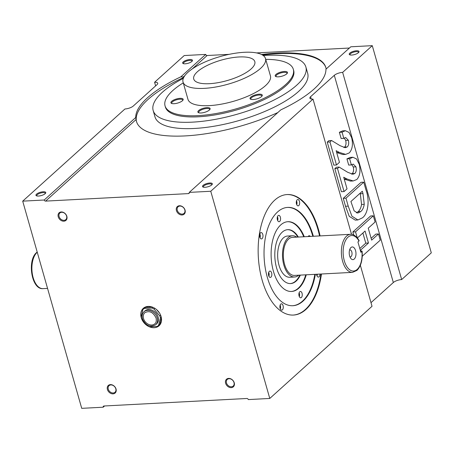 <?xml version="1.0" encoding="UTF-8"?>
<svg xmlns="http://www.w3.org/2000/svg" width="454" height="454" viewBox="0 0 454 454"><rect width="100%" height="100%" fill="white"/><g stroke="black" fill="none" stroke-linecap="round" stroke-linejoin="round"><path stroke-width="0.68" d="M144.854 312.698A7.463 5.806 -132 0 0 143.538 318.572A7.463 5.806 -132 0 0 148.492 324.326A7.463 5.806 -132 0 0 154.848 323.787C156.142 322.976 156.556 321.069 156.091 318.055C153.163 312.148 149.417 310.36 144.854 312.698M158.128 317.051A8.734 6.793 -132 0 0 152.334 310.326A8.734 6.793 -132 0 0 144.894 310.956L144.003 311.756A8.734 6.793 48 0 1 151.449 311.126A8.734 6.793 48 0 1 157.243 317.851A8.734 6.793 48 0 1 155.699 324.729L156.59 323.929A8.734 6.793 -132 0 0 158.128 317.051M146.086 324.179L147.522 325.87A11.117 8.649 -132 0 0 149.559 326.852L157.175 326.449A11.117 8.649 -132 0 0 158.185 325.694A11.117 8.649 -132 0 0 158.599 325.285L160.398 318.021A11.117 8.649 -132 0 0 160.143 316.949A11.117 8.649 -132 0 0 159.785 315.876L160.608 315.138M146.284 306.717A11.117 8.649 -132 0 0 145.076 307.579L143.299 309.185A11.117 8.649 -132 0 0 142.885 309.594L141.086 316.864A11.117 8.649 -132 0 0 141.342 317.936A11.117 8.649 -132 0 0 141.699 319.003L143.226 320.808M159.785 315.876L153.963 309.009A11.117 8.649 -132 0 0 151.925 308.033L144.31 308.431A11.117 8.649 -132 0 0 143.299 309.185M144.31 308.431L145.496 307.364A11.117 8.649 -132 0 1 147.97 306.427M151.925 308.033L152.777 307.262M153.963 309.009L154.774 308.283M148.674 326.477A11.753 9.142 -132 0 0 159.025 325.796A11.753 9.142 -132 0 0 161.096 316.546A11.753 9.142 -132 0 0 153.304 307.489A11.753 9.142 -132 0 0 143.288 308.34A11.753 9.142 -132 0 0 141.217 317.59A11.753 9.142 -132 0 0 141.535 318.566M141.722 319.031A11.753 9.142 -132 0 0 147.459 325.802M157.691 326.103A11.753 9.142 -132 0 0 159.666 325.138M58.231 216.802A5.096 3.967 -132 0 0 63.861 221.194A5.096 3.967 -132 0 0 66.857 216.354A5.096 3.967 -132 0 0 61.228 211.961A5.096 3.967 -132 0 0 58.231 216.802M59.088 216.501A4.444 3.462 -132 0 0 62.033 219.929A4.444 3.462 -132 0 0 65.824 219.605A4.444 3.462 -132 0 0 66.607 216.104A4.444 3.462 -132 0 0 63.656 212.682A4.444 3.462 -132 0 0 59.871 213A4.444 3.462 -132 0 0 59.088 216.501M107.416 389.464A5.096 3.967 -132 0 0 113.04 393.856A5.096 3.967 -132 0 0 116.037 389.01A5.096 3.967 -132 0 0 110.413 384.617A5.096 3.967 -132 0 0 107.416 389.464M108.268 389.163A4.444 3.462 -132 0 0 111.219 392.585A4.444 3.462 -132 0 0 115.01 392.267A4.444 3.462 -132 0 0 115.793 388.766A4.444 3.462 -132 0 0 112.842 385.338A4.444 3.462 -132 0 0 109.056 385.662A4.444 3.462 -132 0 0 108.268 389.163M225.621 383.25A5.096 3.967 -132 0 0 231.251 387.642A5.096 3.967 -132 0 0 234.247 382.796A5.096 3.967 -132 0 0 228.617 378.403A5.096 3.967 -132 0 0 225.621 383.25M226.478 382.949A4.444 3.462 -132 0 0 229.423 386.371A4.444 3.462 -132 0 0 233.214 386.053A4.444 3.462 -132 0 0 233.997 382.552A4.444 3.462 -132 0 0 231.052 379.124A4.444 3.462 -132 0 0 227.261 379.448A4.444 3.462 -132 0 0 226.478 382.949M176.436 210.588A5.096 3.967 -132 0 0 182.065 214.98A5.096 3.967 -132 0 0 185.062 210.134A5.096 3.967 -132 0 0 179.432 205.747A5.096 3.967 -132 0 0 176.436 210.588M177.293 210.287A4.444 3.462 -132 0 0 180.244 213.715A4.444 3.462 -132 0 0 184.029 213.391A4.444 3.462 -132 0 0 184.818 209.89A4.444 3.462 -132 0 0 181.867 206.468A4.444 3.462 -132 0 0 178.076 206.786A4.444 3.462 -132 0 0 177.293 210.287M183.246 61.886A5.096 1.708 -15.9 0 0 183.144 63.549A5.096 1.708 -15.9 0 0 187.451 63.458A5.096 1.708 -15.9 0 0 191.872 61.432A5.096 1.708 -15.9 0 0 192.309 60.938A5.096 1.708 -15.9 0 0 189.414 59.559A5.096 1.708 -15.9 0 0 183.246 61.886M192.008 61.301A4.444 1.493 -15.9 0 0 192.002 61.035A4.444 1.493 -15.9 0 0 188.597 60.524A4.444 1.493 -15.9 0 0 183.966 62.448A4.444 1.493 -15.9 0 0 183.45 63.469A4.444 1.493 -15.9 0 0 183.592 63.702M349.813 53.129A5.096 1.708 -15.9 0 0 349.711 54.792A5.096 1.708 -15.9 0 0 354.012 54.701A5.096 1.708 -15.9 0 0 358.439 52.675A5.096 1.708 -15.9 0 0 358.87 52.182A5.096 1.708 -15.9 0 0 355.981 50.803A5.096 1.708 -15.9 0 0 349.813 53.129M358.575 52.545A4.444 1.493 -15.9 0 0 358.569 52.278A4.444 1.493 -15.9 0 0 355.164 51.767A4.444 1.493 -15.9 0 0 350.533 53.691A4.444 1.493 -15.9 0 0 350.017 54.713A4.444 1.493 -15.9 0 0 350.153 54.945M203.108 185.374A5.096 1.708 -15.9 0 0 203.006 187.037A5.096 1.708 -15.9 0 0 207.308 186.94A5.096 1.708 -15.9 0 0 211.734 184.92A5.096 1.708 -15.9 0 0 212.166 184.426A5.096 1.708 -15.9 0 0 209.277 183.047A5.096 1.708 -15.9 0 0 203.108 185.374M211.87 184.789A4.444 1.493 -15.9 0 0 211.865 184.517A4.444 1.493 -15.9 0 0 208.46 184.006A4.444 1.493 -15.9 0 0 203.829 185.936A4.444 1.493 -15.9 0 0 203.313 186.957A4.444 1.493 -15.9 0 0 203.449 187.19M36.541 194.13A5.096 1.708 -15.9 0 0 36.439 195.793A5.096 1.708 -15.9 0 0 40.746 195.697A5.096 1.708 -15.9 0 0 45.167 193.676A5.096 1.708 -15.9 0 0 45.604 193.183A5.096 1.708 -15.9 0 0 42.71 191.804A5.096 1.708 -15.9 0 0 36.541 194.13M45.304 193.546A4.444 1.493 -15.9 0 0 45.298 193.273A4.444 1.493 -15.9 0 0 41.893 192.763A4.444 1.493 -15.9 0 0 37.262 194.692A4.444 1.493 -15.9 0 0 36.746 195.714A4.444 1.493 -15.9 0 0 36.888 195.946M171.657 101.31A6.367 2.134 -15.9 0 0 171.527 103.387A6.367 2.134 -15.9 0 0 176.907 103.268A6.367 2.134 -15.9 0 0 182.429 100.743A6.367 2.134 -15.9 0 0 182.973 100.124A6.367 2.134 -15.9 0 0 179.364 98.399A6.367 2.134 -15.9 0 0 171.657 101.31M182.695 100.487A5.715 1.918 -15.9 0 0 182.712 100.05A5.715 1.918 -15.9 0 0 178.331 99.392A5.715 1.918 -15.9 0 0 172.378 101.872A5.715 1.918 -15.9 0 0 171.714 103.183A5.715 1.918 -15.9 0 0 171.958 103.546M198.614 110.583A6.367 2.134 -15.9 0 0 198.483 112.66A6.367 2.134 -15.9 0 0 203.863 112.547A6.367 2.134 -15.9 0 0 209.385 110.021A6.367 2.134 -15.9 0 0 209.93 109.403A6.367 2.134 -15.9 0 0 206.32 107.677A6.367 2.134 -15.9 0 0 198.614 110.583M209.652 109.76A5.715 1.918 -15.9 0 0 209.669 109.323A5.715 1.918 -15.9 0 0 205.287 108.671A5.715 1.918 -15.9 0 0 199.334 111.145A5.715 1.918 -15.9 0 0 198.67 112.456A5.715 1.918 -15.9 0 0 198.914 112.819M250.761 97.15A6.367 2.134 -15.9 0 0 250.631 99.227A6.367 2.134 -15.9 0 0 256.011 99.108A6.367 2.134 -15.9 0 0 261.532 96.583A6.367 2.134 -15.9 0 0 262.077 95.97A6.367 2.134 -15.9 0 0 258.468 94.239A6.367 2.134 -15.9 0 0 250.761 97.15M261.799 96.327A5.715 1.918 -15.9 0 0 261.816 95.89A5.715 1.918 -15.9 0 0 257.441 95.238A5.715 1.918 -15.9 0 0 251.482 97.712A5.715 1.918 -15.9 0 0 250.818 99.023A5.715 1.918 -15.9 0 0 251.062 99.386M275.953 74.445A6.367 2.134 -15.9 0 0 275.822 76.522A6.367 2.134 -15.9 0 0 281.202 76.403A6.367 2.134 -15.9 0 0 286.729 73.877A6.367 2.134 -15.9 0 0 287.274 73.259A6.367 2.134 -15.9 0 0 283.659 71.533A6.367 2.134 -15.9 0 0 275.953 74.445M286.99 73.616A5.715 1.918 -15.9 0 0 287.007 73.185A5.715 1.918 -15.9 0 0 282.632 72.526A5.715 1.918 -15.9 0 0 276.673 75.006A5.715 1.918 -15.9 0 0 276.009 76.317A5.715 1.918 -15.9 0 0 276.253 76.675M260.539 68.418A42.875 14.363 -15.9 0 0 265.505 58.583A42.875 14.363 -15.9 0 0 232.681 53.663A42.875 14.363 -15.9 0 0 188.007 72.231A42.875 14.363 -15.9 0 0 183.041 82.072A42.875 14.363 -15.9 0 0 215.866 86.992A42.875 14.363 -15.9 0 0 260.539 68.418M183.041 82.072L187.962 99.341A42.875 14.363 -15.9 0 0 220.78 104.261A42.875 14.363 -15.9 0 0 265.459 85.687A42.875 14.363 -15.9 0 0 270.425 75.846L265.505 58.583M183.268 82.878A66.693 22.348 -15.9 0 0 172.775 90.562A66.693 22.348 -15.9 0 0 165.052 105.861A66.693 22.348 -15.9 0 0 216.11 113.517A66.693 22.348 -15.9 0 0 285.611 84.626A66.693 22.348 -15.9 0 0 293.329 69.32A66.693 22.348 -15.9 0 0 265.738 59.383M165.052 105.861L165.381 107.013A66.693 22.348 -15.9 0 0 216.439 114.669A66.693 22.348 -15.9 0 0 285.935 85.778A66.693 22.348 -15.9 0 0 293.659 70.472L293.329 69.32M183.331 78.338A79.393 26.604 -15.9 0 0 162.356 92.275A79.393 26.604 -15.9 0 0 153.163 110.492A79.393 26.604 -15.9 0 0 213.947 119.612A79.393 26.604 -15.9 0 0 296.683 85.216A79.393 26.604 -15.9 0 0 305.877 66.993A79.393 26.604 -15.9 0 0 263.292 55.558M153.163 110.492L154.967 116.826A79.393 26.604 -15.9 0 0 215.752 125.94A79.393 26.604 -15.9 0 0 298.488 91.543A79.393 26.604 -15.9 0 0 307.681 73.327L305.877 66.993M277.831 112.558A98.45 32.989 164.1 0 1 136.478 121.468A98.45 32.989 164.1 0 1 136.109 119.521L45.593 201.111L188.518 193.597A1.271 0.987 48 0 0 189.04 193.393A1.271 0.987 48 0 0 189.267 192.388L280.799 109.879A98.45 32.989 -15.9 0 0 314.111 88.973A98.45 32.989 -15.9 0 0 325.938 69.19L350.789 46.79L372.28 45.661L431.3 252.85L401.665 279.568A6.35 2.128 -15.9 0 0 393.329 282.524L370.992 302.653M136.109 119.521L135.723 117.507A98.45 32.989 -15.9 0 1 147.55 97.729A98.45 32.989 -15.9 0 1 180.868 76.817L205.713 54.418A1.271 0.987 -132 0 0 207.12 55.513L192.212 68.951M183.734 77.435A98.45 32.989 -15.9 0 0 148.044 99.454A98.45 32.989 -15.9 0 0 136.563 121.757M362.088 251.176L362.099 251.096C362.774 259.677 361.066 266.112 356.963 270.397L352.525 272.366A19.057 10.124 -93 0 1 341.822 257.702A19.057 10.124 -93 0 1 346.606 236.074A19.057 10.124 -93 0 1 350.522 234.309C352.497 233.827 354.937 235.251 357.837 238.577L359.148 240.733L357.939 241.959L360.89 252.316L362.099 251.09L360.561 251.176M350.959 247.526A6.35 3.377 87 0 0 350.221 248.457A6.35 3.377 87 0 0 350.743 258.332A6.35 3.377 87 0 0 354.239 259.035A6.35 3.377 87 0 0 355.561 250.614A6.35 3.377 87 0 0 350.959 247.526M349.926 256.828A3.496 1.856 87 0 0 350.363 256.896A3.496 1.856 87 0 0 351.084 256.578A3.496 1.856 87 0 0 351.958 252.611A3.496 1.856 87 0 0 349.994 249.921A3.496 1.856 87 0 0 349.574 250.041M299.748 291.752A3.178 1.685 87 0 0 298.953 295.355A3.178 1.685 87 0 0 300.735 297.801A3.178 1.685 87 0 0 301.388 297.506A3.178 1.685 87 0 0 302.188 293.903A3.178 1.685 87 0 0 300.4 291.457A3.178 1.685 87 0 0 299.748 291.752M269.324 271.367A3.178 1.685 87 0 0 268.524 274.976A3.178 1.685 87 0 0 270.312 277.417A3.178 1.685 87 0 0 270.964 277.127A3.178 1.685 87 0 0 271.759 273.518A3.178 1.685 87 0 0 269.977 271.078A3.178 1.685 87 0 0 269.324 271.367M278.075 215.667A3.178 1.685 87 0 0 277.281 219.271A3.178 1.685 87 0 0 279.062 221.717A3.178 1.685 87 0 0 279.715 221.421A3.178 1.685 87 0 0 280.515 217.818A3.178 1.685 87 0 0 278.728 215.372A3.178 1.685 87 0 0 278.075 215.667M310.269 236.426A3.178 1.685 87 0 0 309.157 235.757A3.178 1.685 87 0 0 308.504 236.052A3.178 1.685 87 0 0 308.118 236.54M280.765 304.095A3.178 1.685 87 0 0 279.97 307.699A3.178 1.685 87 0 0 281.752 310.144A3.178 1.685 87 0 0 282.405 309.849A3.178 1.685 87 0 0 283.2 306.246A3.178 1.685 87 0 0 281.418 303.8A3.178 1.685 87 0 0 280.765 304.095M260.477 232.874A3.178 1.685 87 0 0 259.682 236.483A3.178 1.685 87 0 0 261.464 238.923A3.178 1.685 87 0 0 262.117 238.628A3.178 1.685 87 0 0 262.917 235.024A3.178 1.685 87 0 0 261.129 232.584A3.178 1.685 87 0 0 260.477 232.874M297.154 199.817A3.178 1.685 87 0 0 296.354 203.42A3.178 1.685 87 0 0 298.136 205.866A3.178 1.685 87 0 0 298.794 205.571A3.178 1.685 87 0 0 299.589 201.968A3.178 1.685 87 0 0 297.807 199.522A3.178 1.685 87 0 0 297.154 199.817M316.591 274.256A3.178 1.685 87 0 0 318.424 277.082A3.178 1.685 87 0 0 319.077 276.792A3.178 1.685 87 0 0 319.951 274.08M350.522 234.309L292.495 237.363A19.057 10.124 87 0 0 288.574 239.122A19.057 10.124 87 0 0 283.795 260.755A19.057 10.124 87 0 0 294.493 275.419L352.525 272.366M296.706 237.141A20.64 10.97 87 0 0 292.41 235.774A20.64 10.97 87 0 0 288.165 237.686A20.64 10.97 87 0 0 282.984 261.118A20.64 10.97 87 0 0 294.578 277.002A20.64 10.97 87 0 0 298.709 275.198M292.41 235.774L287.575 236.029A20.64 10.97 87 0 0 283.33 237.941A20.64 10.97 87 0 0 278.149 261.373A20.64 10.97 87 0 0 289.743 277.258L294.578 277.002M298.34 237.056A26.996 14.346 87 0 0 287.779 229.662A26.996 14.346 87 0 0 282.229 232.159A26.996 14.346 87 0 0 275.453 262.798A26.996 14.346 87 0 0 290.611 283.574A26.996 14.346 87 0 0 296.161 281.077A26.996 14.346 87 0 0 300.344 275.113M290.344 283.58A26.996 14.346 87 0 0 295.628 281.105A26.996 14.346 87 0 0 299.805 275.141M304.271 236.744A34.935 18.563 87 0 0 287.898 221.705A34.935 18.563 87 0 0 280.714 224.934A34.935 18.563 87 0 0 271.946 264.586A34.935 18.563 87 0 0 291.564 291.474A34.935 18.563 87 0 0 298.749 288.245A34.935 18.563 87 0 0 306.268 274.801M291.298 291.485A34.935 18.563 87 0 0 298.21 288.273A34.935 18.563 87 0 0 305.735 274.829M313.356 236.267A49.225 26.156 87 0 0 287.688 207.404A49.225 26.156 87 0 0 277.564 211.956A49.225 26.156 87 0 0 265.21 267.832A49.225 26.156 87 0 0 292.853 305.718A49.225 26.156 87 0 0 302.977 301.161A49.225 26.156 87 0 0 315.354 274.324M292.586 305.729A49.225 26.156 87 0 0 302.438 301.189A49.225 26.156 87 0 0 314.821 274.352M320.081 235.91A60.337 32.064 87 0 0 287.149 194.55A60.337 32.064 87 0 0 274.744 200.129A60.337 32.064 87 0 0 259.597 268.62A60.337 32.064 87 0 0 293.483 315.059A60.337 32.064 87 0 0 305.888 309.48A60.337 32.064 87 0 0 321.466 274M293.216 315.07A60.337 32.064 87 0 0 305.355 309.509A60.337 32.064 87 0 0 320.927 274.029M197.411 71.738A31.757 10.641 -15.9 0 0 193.733 79.03A31.757 10.641 -15.9 0 0 218.045 82.673A31.757 10.641 -15.9 0 0 251.141 68.917A31.757 10.641 -15.9 0 0 254.819 61.625A31.757 10.641 -15.9 0 0 230.501 57.981A31.757 10.641 -15.9 0 0 197.411 71.738M159.672 313.271L156.517 309.56M158.599 325.285L159.785 324.218L161.38 317.772M159.785 324.218A11.117 8.649 -132 0 0 161.408 321.336M155.62 85.891L154.587 82.265A6.35 2.128 164.1 0 1 157.731 83.195A6.35 2.128 164.1 0 1 156.993 84.654L133.283 106.026A6.35 2.128 164.1 0 1 124.946 108.977L22.7 201.15L81.72 408.339L103.211 407.21L104.59 405.967M22.7 201.15L44.191 200.015L135.723 117.507M154.587 82.265L184.222 55.547L205.713 54.418M393.329 282.524L334.303 75.33L310.598 96.702L311.251 99.012M353.7 234.951L352.854 231.983L370.64 215.951L373.324 215.809L375.089 222.012L368.251 228.175L371.656 240.126L378.494 233.963L375.81 234.105L371.139 238.316M359.812 248.525L365.776 243.145L362.888 233.01M357.928 219.957L355.244 220.099L349.234 216.325L345.528 206.264L343.269 198.336L361.055 182.304L363.739 182.162L365.964 189.976C369.834 199.737 368.239 213.743 362.417 217.852L357.928 219.957L351.918 216.189L348.218 206.122L345.959 198.194L363.739 182.162M343.894 147.539L344.603 147.062C346.01 145.552 346.368 143.339 345.681 140.411L344.234 138.05M347.287 146.92C348.695 145.416 349.058 143.197 348.366 140.269L345.664 137.517L343.814 138.368L341.13 138.51L339.365 132.307L342.679 130.837L345.369 130.695L349.041 132.437L351.663 137.744C353.184 144.304 352.389 149.36 349.279 152.913L345.636 154.388L339.308 152.385L336.153 150.7L339.461 162.316L336.499 164.989L333.815 165.131L327.255 142.108L328.872 140.655L331.562 140.513L340.074 145.683L345.267 147.703L347.287 146.92L344.603 147.062M345.636 154.388L342.946 154.53L336.681 152.561M351.458 174.103L352.168 173.621C353.575 172.117 353.938 169.904 353.246 166.976L351.805 164.615M354.858 173.479C356.265 171.975 356.623 169.762 355.936 166.834L353.235 164.081L351.379 164.927L348.695 165.069L346.93 158.872L350.25 157.396L352.934 157.26L356.606 159.002L359.228 164.308C360.748 170.869 359.954 175.925 356.844 179.478L353.201 180.953L346.873 178.95L343.718 177.259L347.032 188.881L344.064 191.554L341.38 191.696L334.819 168.672L336.437 167.214L339.127 167.072L347.639 172.248L352.832 174.268L354.858 173.479L352.168 173.621M353.201 180.953L350.516 181.095L344.251 179.12M180.868 76.817L183.291 76.993A98.45 32.989 164.1 0 1 184.233 76.561M261.589 54.525A98.45 32.989 164.1 0 1 325.841 67.527A98.45 32.989 164.1 0 1 326.154 68.997M349.41 48.033L256.521 52.914M229.06 54.355L207.12 55.513M45.593 201.111A1.271 0.987 48 0 1 44.191 200.015M103.211 407.21A1.271 0.987 48 0 1 103.438 406.211A1.271 0.987 48 0 1 103.96 406.001L246.88 398.487A1.271 0.987 48 0 1 248.287 399.582L269.778 398.453L210.758 191.259L313.005 99.091A6.35 2.128 164.1 0 1 309.861 98.16A6.35 2.128 164.1 0 1 310.598 96.702M360.351 265.301L372.025 306.285L269.778 398.453M351.532 234.338L313.005 99.091M189.267 192.388L210.758 191.259M334.303 75.33A6.35 2.128 164.1 0 1 342.645 72.373L372.28 45.661M401.665 279.568L342.645 72.373M319.542 235.938A60.337 32.064 87 0 0 286.877 194.567M312.817 236.296A49.225 26.156 87 0 0 287.416 207.421M303.732 236.772A34.935 18.563 87 0 0 287.632 221.722M297.807 237.084A26.996 14.346 87 0 0 287.513 229.679M317.017 275.896A3.178 1.685 87 0 0 317.267 274.222M296.729 204.68A3.178 1.685 87 0 0 296.53 200.85M260.057 237.737A3.178 1.685 87 0 0 259.853 233.906M280.345 308.958A3.178 1.685 87 0 0 280.141 305.128M277.655 220.531A3.178 1.685 87 0 0 277.451 216.7M268.899 276.231A3.178 1.685 87 0 0 268.7 272.4M299.328 296.615A3.178 1.685 87 0 0 299.124 292.785M325.921 67.816A98.45 32.989 -15.9 0 0 262.474 55.008M348.366 140.269L345.681 140.411M336.499 164.989L329.945 141.971L327.255 142.108M329.945 141.971L331.562 140.513M343.814 138.368L342.049 132.171L339.365 132.307M342.049 132.171L345.369 130.695M355.936 166.834L353.246 166.976M344.064 191.554L337.509 168.53L334.819 168.672M337.509 168.53L339.127 167.072M351.379 164.927L349.614 158.73L346.93 158.872M349.614 158.73L352.934 157.26M362.315 191.242L350.914 201.514L354.114 210.821L357.752 213.085L360.709 211.604C362.479 210.162 363.66 207.733 364.25 204.317L362.99 193.608L362.315 191.242M345.959 198.194L343.269 198.336M362.99 193.608L360.3 193.744L360.147 193.194M356.384 212.875L358.024 211.746C359.795 210.304 360.975 207.875 361.56 204.459L360.3 193.744M360.709 211.604L358.024 211.746M364.25 204.317L361.56 204.459M357.241 237.805L355.544 231.841L352.854 231.983M355.544 231.841L373.324 215.809M361.044 251.147L360.714 249.989L368.466 243.004L365.061 231.052L357.377 237.975M368.466 243.004L365.776 243.145M360.714 249.989L360.232 250.018M378.494 233.963L380.259 240.16L362.241 256.204M362.479 256.192L362.264 255.443M144.009 307.767A11.753 9.142 -132 0 0 142.147 312.562M158.185 325.694L159.961 324.094A11.117 8.649 -132 0 0 160.949 322.981M160.398 318.021L161.272 317.233M152.118 307.017L145.496 307.364M142.465 318.629A8.734 6.793 48 0 1 144.003 311.756C142.181 313.549 141.642 315.893 142.391 318.776C145.655 325.614 150.092 327.595 155.699 324.729M37.251 252.225A19.057 10.124 87 0 0 37.12 252.345A19.057 10.124 87 0 0 32.336 273.972A19.057 10.124 87 0 0 43.034 288.636C31.451 289.856 27.002 260.267 36.592 252.555L37.2 252.049M358.978 241.017A17.785 9.449 87 0 0 348.008 237.17A17.785 9.449 87 0 0 344.297 260.761A17.785 9.449 87 0 0 357.19 269.398A17.785 9.449 87 0 0 361.929 251.38M184.994 75.455L183.291 76.993M188.518 193.597L189.301 192.893M339.308 152.385L336.675 152.521M346.873 178.95L344.24 179.086M348.218 206.122L345.528 206.264M43.034 288.636L47.556 288.404"/></g></svg>

